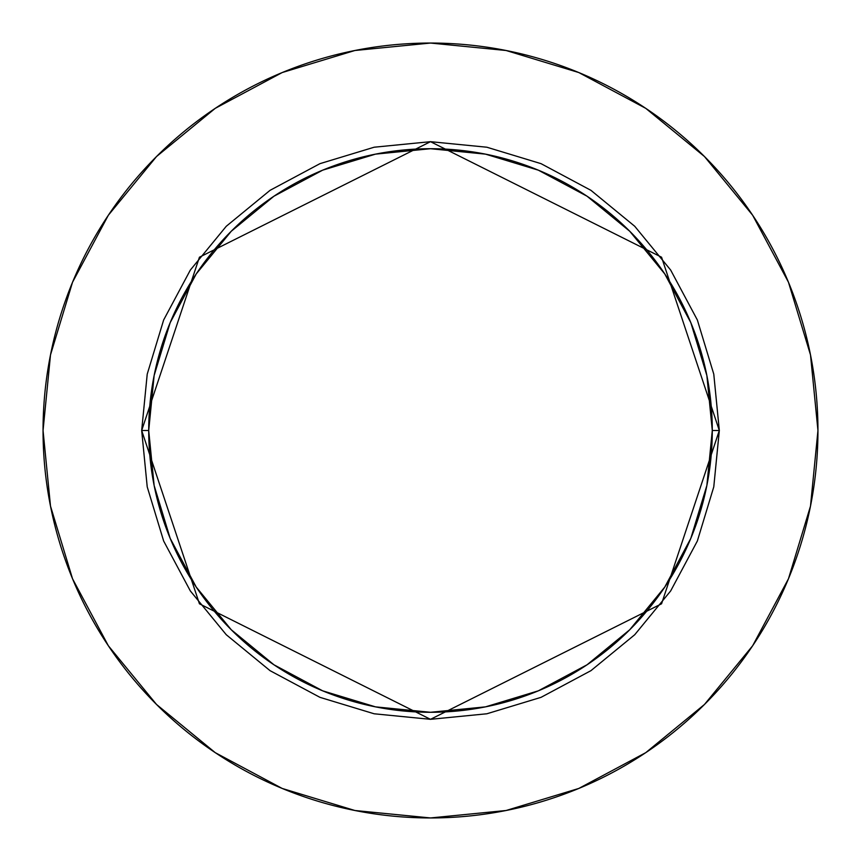 <?xml version="1.0" encoding="UTF-8"?>
<svg xmlns="http://www.w3.org/2000/svg" width="861" height="861" viewBox="0 0 861 861"><rect width="100%" height="100%" fill="white"/><g stroke="black" fill="none" stroke-linecap="round" stroke-linejoin="round"><path stroke-width="1.29" d="M712.284 430.5L719.322 430.5L661.56 603.798L430.5 719.322L199.44 603.798L141.678 430.5L148.716 430.5A281.784 281.784 0 0 1 430.5 148.716A281.784 281.784 0 0 1 712.284 430.5A281.784 281.784 0 0 1 430.5 712.284A281.784 281.784 0 0 1 148.716 430.5L154.13 485.475L170.166 538.329L196.211 587.051L231.254 629.746L273.949 664.789L322.671 690.834L375.525 706.87L430.5 712.284L485.475 706.87L538.329 690.834L587.051 664.789L629.746 629.746L664.789 587.051L690.834 538.329L706.87 485.475L712.284 430.5L706.87 375.525L690.834 322.671L664.789 273.949L629.746 231.254L587.051 196.211L538.329 170.166L485.475 154.13L430.5 148.716L375.525 154.13L322.671 170.166L273.949 196.211L231.254 231.254L196.211 273.949L170.166 322.671L154.13 375.525L148.716 430.5L141.678 430.5L147.22 374.148L163.655 319.969L190.346 270.042L226.271 226.271L270.042 190.346L319.969 163.655L374.148 147.22L430.5 141.678L486.852 147.22L541.031 163.655L590.958 190.346L634.729 226.271L670.654 270.042L697.345 319.969L713.78 374.148L719.322 430.5L713.78 486.852L697.345 541.031L670.654 590.958L634.729 634.729L590.958 670.654L541.031 697.345L486.852 713.78L430.5 719.322L374.148 713.78L319.969 697.345L270.042 670.654L226.271 634.729L190.346 590.958L163.655 541.031L147.22 486.852L141.678 430.5L199.44 257.202L430.5 141.678L661.56 257.202L719.322 430.5L712.284 430.5M43.05 430.5A387.45 387.45 0 0 1 430.5 43.05A387.45 387.45 0 0 1 817.95 430.5A387.45 387.45 0 0 1 430.5 817.95A387.45 387.45 0 0 1 43.05 430.5L50.498 506.085L72.539 578.775L108.346 645.761L156.53 704.47L215.239 752.654L282.225 788.461L354.915 810.502L430.5 817.95L506.085 810.502L578.775 788.461L645.761 752.654L704.47 704.47L752.654 645.761L788.461 578.775L810.502 506.085L817.95 430.5L810.502 354.915L788.461 282.225L752.654 215.239L704.47 156.53L645.761 108.346L578.775 72.539L506.085 50.498L430.5 43.05L354.915 50.498L282.225 72.539L215.239 108.346L156.53 156.53L108.346 215.239L72.539 282.225L50.498 354.915L43.05 430.5M752.654 215.239L704.47 156.53L645.858 108.421M215.239 108.346L156.53 156.53L108.421 215.142M108.346 645.761L156.53 704.47L215.142 752.579M645.761 752.654L704.47 704.47L752.579 645.858"/></g></svg>
